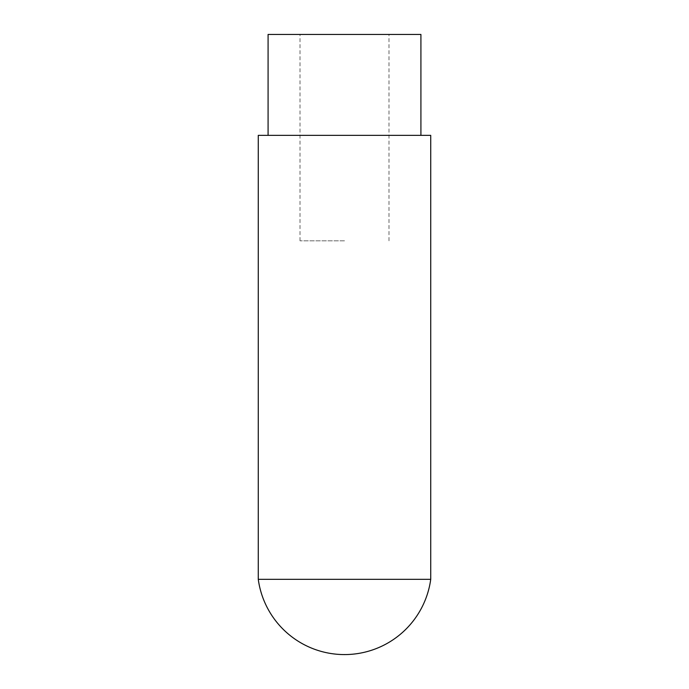 <?xml version="1.0" encoding="UTF-8"?>
<svg xmlns="http://www.w3.org/2000/svg" width="689" height="689" viewBox="0 0 689 689"><rect width="100%" height="100%" fill="white"/><g stroke="black" fill="none" stroke-linecap="round" stroke-linejoin="round"><path stroke-width="0.52" stroke-dasharray="3.44 2.58" d="M268.081 34.45L420.919 34.45M258.272 579.328L430.728 579.328M258.272 135.354L430.728 135.354M420.919 135.354L268.081 135.354L420.919 135.354M344.5 34.45L300.008 34.45L344.5 34.45M344.5 240.814L300.008 240.814L344.5 240.814M388.992 240.814L388.992 34.45M300.008 240.814L300.008 34.45"/><path stroke-width="1.03" d="M420.919 135.354L420.919 34.45L268.081 34.45L268.081 135.354M344.5 579.328L258.272 579.328L258.272 135.354L430.728 135.354L430.728 579.328L344.5 579.328M258.272 579.328A87.029 87.029 0 0 0 430.728 579.328"/></g></svg>
